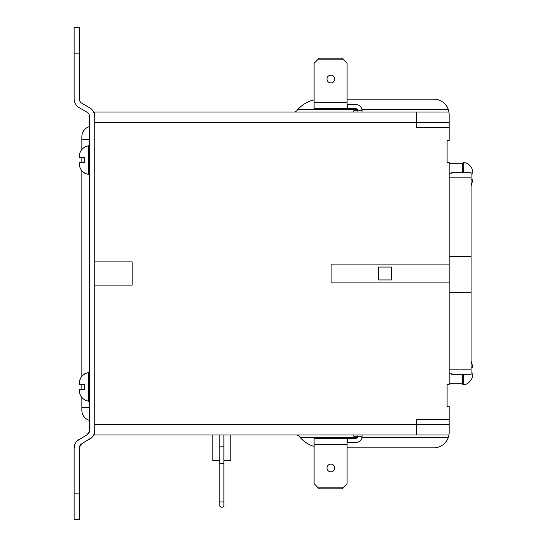 <?xml version="1.0" encoding="UTF-8"?>
<svg xmlns="http://www.w3.org/2000/svg" width="547" height="547" viewBox="0 0 547 547"><rect width="100%" height="100%" fill="white"/><g stroke="black" fill="none" stroke-linecap="round" stroke-linejoin="round"><path stroke-width="0.82" d="M416.424 434.974L448.943 434.974A15.466 15.466 0 0 0 449.162 432.397L449.162 424.663L449.162 432.397L449.162 424.663L416.424 424.663L416.424 434.974L94.761 434.974L94.761 112.026L416.424 112.026L416.424 122.337L94.761 122.337M449.162 264.092L449.162 282.908L331.113 282.908L331.113 264.092L449.162 264.092L449.162 162.411L447.097 162.411L447.097 140.504L447.097 162.411L447.097 140.504L449.162 140.504L449.162 114.603A15.466 15.466 0 0 0 448.943 112.026L416.424 112.026M449.162 173.235L451.74 173.235L451.74 172.722L471.07 172.722L471.07 177.878L449.162 177.878M449.162 369.122L471.07 369.122L471.07 177.878M471.07 369.122L471.07 374.278L451.74 374.278L451.74 373.765L449.162 373.765M94.761 424.663L416.424 424.663L416.424 419.515L449.162 419.515L449.162 424.663M449.162 282.908L449.162 384.589L447.097 384.589L447.097 406.496L447.097 384.589L447.097 406.496L449.162 406.496L449.162 419.515M449.162 127.485L416.424 127.485L416.424 122.337L449.162 122.337M94.761 285.096L132.135 285.096L132.135 261.904L94.761 261.904M447.097 384.589L447.097 406.496L447.097 384.589M449.162 292.447L471.07 292.447M378.538 279.941L391.426 279.941L391.426 267.059L378.538 267.059L378.538 279.941M471.07 256.358L449.162 256.358M447.097 162.411L447.097 140.504L447.097 162.411M449.162 163.703L462.564 163.703L462.564 172.722L462.564 163.245L463.706 162.22L463.706 172.722M347.092 99.137L433.696 99.137A15.466 15.466 0 0 1 448.273 109.448L448.943 112.026L448.273 109.448L448.943 112.026L448.273 109.448L361.909 109.448M314.101 99.896A30.926 30.926 0 0 0 297.869 109.448L357.464 109.448M347.092 447.863L433.696 447.863A15.466 15.466 0 0 0 448.273 437.552L448.943 434.974L448.273 437.552L361.909 437.552M357.464 437.552L300.187 437.552A30.926 30.926 0 0 0 314.101 446.482M300.187 437.552L298.867 435.966L296.83 434.974L298.867 435.966M296.542 111.034L294.512 112.026L296.542 111.034L297.869 109.448M80.156 445.326L81.859 443.726L91.896 437.456M77.161 440.889L87.028 434.79A5.155 5.155 0 0 0 89.605 430.325L89.605 116.675A5.155 5.155 0 0 0 87.028 112.21L79.281 107.738A10.311 10.311 0 0 1 74.125 98.809L74.125 27.35L79.281 27.35L79.281 53.127L74.125 53.127M94.474 432.739L94.761 430.325A10.311 10.311 0 0 1 89.605 439.255M89.482 431.453L87.028 434.79L88.99 432.766M89.496 431.385L89.605 430.325M74.481 445.504L74.125 448.191A10.311 10.311 0 0 1 79.281 439.262M81.859 443.726A5.155 5.155 0 0 0 79.281 448.191L79.459 446.851M80.792 444.54L79.281 448.191L79.281 519.65L74.125 519.65L74.125 448.191M81.872 410.435A10.311 10.311 0 0 0 89.605 420.411C87.376 419.658 87.376 419.658 89.605 420.411C87.376 419.658 87.376 419.658 89.605 420.411A10.311 10.311 0 0 1 81.872 410.435L81.872 397.539L80.607 395.693M94.761 116.675A10.311 10.311 0 0 0 89.605 107.745L81.859 103.274A5.155 5.155 0 0 1 79.281 98.809L79.281 53.127M74.125 493.873L79.281 493.873M81.872 389.485L81.872 384.329M81.872 376.274L81.872 170.726M81.872 162.671L81.872 157.515M81.872 149.454L81.872 136.565A10.311 10.311 0 0 1 89.605 126.589A10.311 10.311 0 0 0 81.872 136.565M471.07 186.199L472.875 179.806M472.875 179.163L471.07 179.163M472.875 173.372L472.875 174.014L472.875 173.372C472.854 169.126 471.083 165.905 467.555 163.703L467.555 163.703M472.875 174.014L471.07 174.014M462.564 374.278L462.564 383.755A1.032 1.032 0 0 0 463.706 384.78A10.311 10.311 0 0 0 467.993 383.297L467.555 383.297L467.993 383.297M472.875 373.628L472.875 372.986L471.07 372.986L472.875 372.986L472.875 373.628C472.854 377.874 471.083 381.095 467.555 383.297M471.07 360.801L472.875 367.194L472.875 367.837L471.07 367.837L472.875 367.837M80.594 378.148L79.609 380.801M79.294 389.485L79.294 390.127L79.294 389.485L84.614 389.485L84.176 386.907L84.614 384.329L79.294 384.329L79.294 383.686C79.315 379.447 81.086 376.227 84.614 374.018L84.614 374.018M79.294 390.148L79.602 392.985M84.614 172.982L84.614 172.982C81.065 170.739 79.294 167.519 79.294 163.314L79.294 162.671L84.614 162.671L84.176 160.093L84.614 157.515L79.294 157.515L79.294 156.873C79.315 152.634 81.086 149.406 84.614 147.205L84.614 147.205M79.294 157.515L79.294 156.873M84.614 399.795L84.614 399.795C81.065 397.553 79.294 394.332 79.294 390.127M79.294 384.329L79.294 383.686L79.294 384.329M219.771 501.989L223.894 501.989L223.894 506.112L222.861 507.144L220.797 507.144L219.771 506.112L219.771 463.33L223.894 463.33L223.894 434.974M223.894 501.989L223.894 463.33M223.894 446.831L219.771 446.831L219.771 463.33M219.771 446.831L219.771 434.974M212.81 434.974L212.81 460.752L219.771 460.752M230.848 434.974L230.848 460.752L223.894 460.752M330.853 464.102A3.863 3.863 0 0 0 326.99 467.972A3.863 3.863 0 0 0 330.853 471.835A3.863 3.863 0 0 0 334.723 467.972A3.863 3.863 0 0 0 330.853 464.102M347.092 442.448L355.858 442.448A6.188 6.188 0 0 0 362.039 436.267L362.039 434.974M318.224 487.815L314.101 483.692L314.101 438.325L347.092 438.325L347.092 483.692L341.937 488.847L319.257 488.847L318.224 487.815L342.969 487.815M347.502 442.448L347.502 438.325L347.092 438.325M347.502 438.325L355.858 438.325A2.065 2.065 0 0 0 357.916 436.267L362.039 436.267M357.916 434.974L357.916 436.267L357.916 434.974M357.916 436.267L353.793 436.267L353.793 434.974M353.793 112.026L353.793 110.733L357.916 110.733A2.065 2.065 0 0 0 355.858 108.675L314.101 108.675L314.101 63.308L319.257 58.153L341.937 58.153L342.969 59.185L318.224 59.185M357.916 112.026L357.916 110.733L357.916 112.026M330.853 82.898A3.863 3.863 0 0 1 326.99 79.028A3.863 3.863 0 0 1 330.853 75.165A3.863 3.863 0 0 1 334.723 79.028A3.863 3.863 0 0 1 330.853 82.898M362.039 112.026L362.039 110.733A6.188 6.188 0 0 0 355.858 104.552L347.092 104.552M347.502 104.552L347.502 108.675M342.969 59.185L347.092 63.308L347.092 108.675M362.039 110.733L357.916 110.733M81.872 407.529L89.605 407.529M81.872 139.471L89.605 139.471M463.706 374.278L463.706 384.78M89.605 173.44L88.464 174.466L88.464 145.721L84.176 147.205M89.605 400.254L88.464 401.279L88.464 372.534L84.176 374.018M347.092 444.513L314.101 444.513M347.092 102.487L314.101 102.487M462.564 383.297L449.162 383.297M463.706 162.22L467.993 163.703M88.464 174.466L84.176 172.982M88.464 145.721L89.605 146.746M88.464 401.279L84.176 399.795M88.464 372.534L89.605 373.56"/></g></svg>
